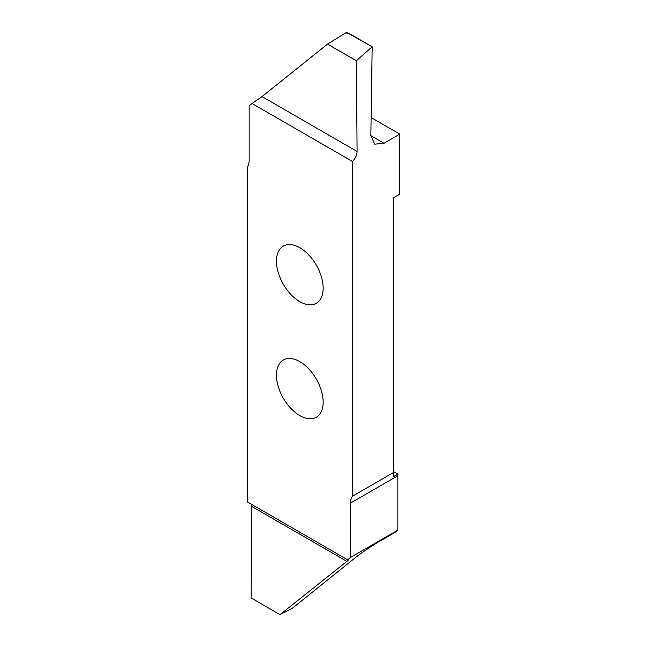 <?xml version="1.0" encoding="UTF-8"?>
<svg xmlns="http://www.w3.org/2000/svg" width="647" height="647" viewBox="0 0 647 647"><rect width="100%" height="100%" fill="white"/><g stroke="black" fill="none" stroke-linecap="round" stroke-linejoin="round"><path stroke-width="0.97" d="M352.445 496.225L393.239 472.674L393.239 197.942L399.822 194.149L399.822 134.131L384.019 143.254L374.71 144.176L370.86 135.393L372.187 46.778L346.606 32.35L327.536 44.085L356.408 60.753L357.087 151.479A9.301 5.37 -60 0 1 352.445 161.475L252.047 103.512L249.152 105.825L249.152 160.213A18.609 10.74 60 0 1 247.178 167.08L247.178 501.829L347.576 559.792L350.472 557.479L350.472 503.091A18.609 10.74 60 0 1 352.445 496.225L352.445 161.475M299.812 415.6A33.029 19.07 -120 0 0 316.326 417.234A33.029 19.07 -120 0 0 321.389 390.772A33.029 19.07 -120 0 0 299.812 361.665A33.029 19.07 -120 0 0 283.297 360.023A33.029 19.07 -120 0 0 278.234 386.494A33.029 19.07 -120 0 0 299.812 415.6M299.812 301.648A33.029 19.07 -120 0 0 316.326 303.281A33.029 19.07 -120 0 0 321.389 276.811A33.029 19.07 -120 0 0 299.812 247.704A33.029 19.07 -120 0 0 283.297 246.07A33.029 19.07 -120 0 0 278.234 272.541A33.029 19.07 -120 0 0 299.812 301.648M399.822 134.131L371.127 117.56M393.239 471.437L397.921 474.146L393.239 476.847L393.239 472.674L393.239 476.847M348.919 559.323L347.576 559.792C349.574 558.846 349.348 559.372 346.897 561.37L280.005 614.642L292.484 608.172L354.758 558.143C359.538 554.155 373.076 544.96 379.142 541.571L394.953 532.449L397.848 530.136L397.848 475.739A18.609 10.74 60 0 1 397.921 474.146M252.047 103.512L262.011 96.581L327.536 44.085M280.005 614.65L251.125 597.974L280.005 614.65L251.133 597.982L251.82 506.48A9.301 5.37 120 0 0 251.521 504.337M350.472 557.479L397.848 530.136M348.66 33.199L372.179 46.77L356.408 60.753M348.733 33.24L345.474 33.005M346.897 561.37L251.82 506.48M350.472 503.091L397.848 475.739M262.011 96.581L357.087 151.479M356.4 60.778L327.519 44.101M370.86 135.652L384.019 143.254"/></g></svg>
